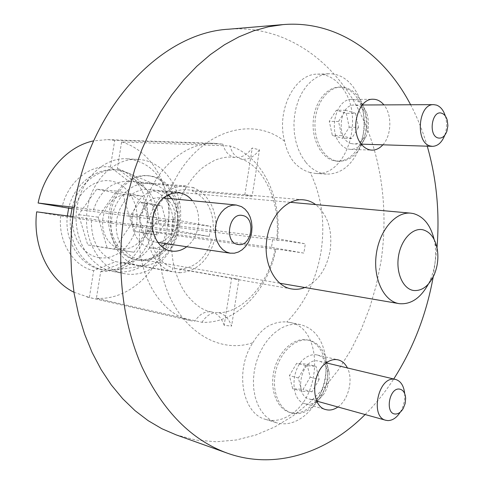 <?xml version="1.0" encoding="UTF-8"?>
<svg xmlns="http://www.w3.org/2000/svg" width="484" height="484" viewBox="0 0 484 484"><rect width="100%" height="100%" fill="white"/><g stroke="black" fill="none" stroke-linecap="round" stroke-linejoin="round"><path stroke-width="0.36" stroke-dasharray="2.42 1.81" d="M222.846 144.153C224.975 151.861 229.023 156.296 235 157.451L236.168 157.56C241.958 157.663 247.318 154.481 252.243 148.013L259.454 149.846L252.097 196.341L245.563 194.828L185.39 189.637L185.977 185.935L128.605 181.21L110.412 167.004L114.72 140.324L222.846 144.153L215.38 143.361C183.799 141.37 150.125 172.74 141.854 215.507L167.464 219.27L173.683 219.76L173.054 219.409L171.403 229.743L172.05 230.015L140.245 225.52C134.298 271.294 159.399 314.636 192.233 321.007L89.352 297.491L93.684 270.653L115.658 261.626L172.274 271.742L172.873 268.027C157.941 262.147 150.542 248.994 150.681 228.569L147.638 228.037C145.902 248.504 157.046 267.737 172.274 271.742M167.863 223.608C166.647 232.864 163.81 241.316 159.363 248.964C147.39 266.521 132.114 274.059 113.516 271.584C89.558 267.797 71.608 237.402 77.029 207.152C81.227 178.699 104.683 156.937 127.322 158.825C147.717 161.378 161.19 173.974 167.742 196.619C169.551 205.391 169.594 214.388 167.863 223.608M252.89 342.69C256.98 335.63 261.898 330.221 267.652 326.458C273.986 322.925 280.357 321.436 286.776 321.999L289.789 322.435C322.574 327.499 322.882 394.654 290.775 414.552C282.378 420.173 273.956 421.77 265.504 419.356C242.181 413.651 234.528 369.879 252.89 342.69C209.142 357.724 160.125 313.898 159.363 248.964M201.991 322.296C206.232 315.737 211.284 312.495 217.134 312.567L219.028 312.815C224.643 314.195 228.823 318.623 231.57 326.101L224.171 325.302L231.618 278.27L238.969 279.341L180.096 269.092L179.51 272.782L122.73 262.661L100.702 271.615L96.395 298.313L201.991 322.296C236.113 324.002 268.245 290.442 275.862 249.308L282.408 249.877L303.813 253.096L304.636 248.461L305.271 243.803L283.86 240.663L277.278 240.3C282.662 198.773 262.624 156.169 230.003 145.956L121.617 141.939L117.334 168.486L135.593 182.649L193.122 187.447L192.535 191.132C206.819 197.823 213.746 210.873 213.317 230.269L216.07 230.771C216.687 209.227 209.04 194.786 193.122 187.447M224.171 325.302C221.442 317.782 217.274 313.329 211.665 311.95L211.55 311.926C205.083 310.946 199.45 314.134 194.647 321.497M310.238 172.552C304.012 170.864 298.459 167.276 293.57 161.783C289.317 156.241 286.34 149.423 284.64 141.322C276.055 110.667 294.665 73.629 317.486 74.143C327.027 74.076 335.194 78.499 342 87.416C365.329 116.112 347.058 176.95 315.489 173.441L310.238 172.552C321.685 196.383 325.302 222.61 321.092 251.226C316.373 279.77 304.932 303.359 286.776 321.999M259.454 149.846C254.523 156.272 249.163 159.424 243.361 159.315L240.487 158.819C235.375 157.076 231.878 152.793 230.003 145.956M326.452 362.722C324.201 358.547 321.128 355.97 317.232 354.99C313.65 354.197 310.026 354.954 306.366 357.271C290.467 366.364 289.674 400.619 305.192 403.747C309.094 404.775 313.015 403.983 316.947 401.375M279.679 329.059L273.702 333.512L268.203 339.254L263.356 346.102L259.333 353.852L256.272 362.262L254.269 371.053L253.404 379.94L253.695 388.634L255.128 396.856L257.657 404.328L261.185 410.831L265.589 416.161L270.725 420.166L276.418 422.738C284.882 425.152 293.322 423.512 301.738 417.813C306.904 414.207 311.43 409.416 315.308 403.432C323.536 390.146 327.087 375.711 325.962 360.138C323.608 340.597 315.241 328.793 300.86 324.734C293.891 323.342 286.831 324.782 279.679 329.059M382.868 144.813C391.332 135.768 392.264 115.851 384.635 105.839L383.909 104.889M362.359 104.931C359.261 101.319 355.692 99.498 351.644 99.462C336.568 98.464 328.073 129.682 339.841 143.312C342.896 147.142 346.447 149.151 350.483 149.356C354.512 149.429 358.148 147.717 361.403 144.214M361.463 144.147L366.194 136.246C368.977 128.569 369.165 120.843 366.763 113.062L362.413 104.998M305.87 162.4C311.956 169.66 318.926 173.562 326.779 174.119C341.274 174.01 352.213 165.153 359.606 147.559C365.148 132.344 365.517 116.995 360.713 101.513L357.537 93.872L353.429 87.168C346.629 78.154 338.455 73.683 328.902 73.749L322.955 74.681L317.159 77.053L311.69 80.81L306.705 85.868L302.373 92.069L298.828 99.244L296.19 107.176L294.532 115.622L293.921 124.321L294.363 132.997L295.851 141.388L298.319 149.235L301.695 156.308L305.87 162.4M186.757 246.731C192.886 241.782 196.722 234.915 198.258 226.143C199.626 216.281 197.678 207.811 192.408 200.733M166.363 243.7C172.443 238.872 176.237 232.169 177.743 223.59C179.08 213.94 177.126 205.652 171.881 198.73M167.948 194.877L163.211 192.178L158.02 190.938C144.831 191.126 136.319 199.263 132.489 215.356C129.73 230.795 138.811 246.374 151.032 247.899L156.368 247.953L161.614 246.483M179.697 225.102C185.433 193.388 165.54 160.398 138.061 159.43C115.319 157.524 91.706 179.582 87.459 208.404C81.977 239.048 100 269.806 124.079 273.599C149.393 278.923 175.444 255.189 179.697 225.102M176.097 434.85L196.068 440.089L216.257 441.759L236.313 439.992L255.921 434.977L274.797 426.936L292.699 416.113L309.403 402.779L324.734 387.2L338.54 369.655L350.694 350.416L361.088 329.767L369.631 307.969L376.256 285.306L380.908 262.032C389.559 204.932 380.007 145.133 352.842 99.529C325.484 54.371 279.964 25.307 228.944 29.179M365.118 414.534C375.675 403.971 385.216 392.125 393.734 378.99M433.222 276.86L437.01 247.772M303.813 253.096L271.457 247.384L272.958 237.838L213.317 230.269M252.097 196.341L192.535 191.132M185.39 189.637C169.491 190 158.425 199.844 152.188 219.161L210.83 226.379L209.233 236.416L150.681 228.569M304.878 287.514C318.278 281.264 326.712 268.844 330.185 250.264C332.617 230.112 327.783 214.89 315.683 204.593M275.862 249.308L166.938 234.286L146.44 230.753L156.961 231.842L211.889 239.247C206.299 257.748 195.699 267.694 180.096 269.092M96.395 298.313C129.125 300.431 159.968 270.979 166.938 234.286M100.702 271.615C107.636 271.839 114.291 270.235 120.655 266.811C133.784 259.2 142.381 247.179 146.44 230.753M122.73 262.661C127.746 262.703 132.574 261.475 137.208 258.982C147.057 253.289 153.646 244.245 156.961 231.842M179.51 272.782C196.861 271.342 208.574 260.325 214.648 239.731M216.07 230.771L158.31 223.433L147.753 222.592L168.226 226.252L277.278 240.3M168.226 226.252C173.036 189.183 153.083 151.062 121.617 141.939M147.753 222.592C149.072 204.206 143.923 189.147 132.301 177.41C127.873 173.254 122.888 170.283 117.334 168.486M158.31 223.433C159.042 209.421 155.037 198.017 146.295 189.22L141.231 185.33L135.593 182.649M114.72 140.324L107.545 139.604L93.666 140.856M141.854 215.507L74.076 207.346M110.412 167.004C89.83 164.149 67.627 182.002 62.049 207.291M71.892 208.695L152.188 219.161M128.605 181.21C111.308 181.325 99.377 191.482 92.819 211.683M185.977 185.935C168.281 186.116 156.005 197.006 149.151 218.605M231.618 278.27L172.873 268.027M271.457 247.384L211.889 239.247M337.886 406.977C348.559 399.802 353.514 379.335 347.403 367.931M427.257 146.186C422.956 131.521 417.414 117.709 410.62 104.762M72.763 216.608L140.245 225.52M73.943 292.245L89.352 297.491M147.638 228.037L91.391 220.504L60.639 215.967L36.669 211.835M60.639 215.967C57.917 241.764 73.278 266.321 93.684 270.653M91.391 220.504C91.234 241.861 99.323 255.564 115.658 261.626M238.969 279.341L231.57 326.101M173.054 219.409L210.83 226.379M209.233 236.416L171.403 229.743M244.837 194.78L252.243 148.013M272.958 237.838L305.271 243.803M317.159 401.23L323.796 394.157C327.922 387.478 329.701 380.206 329.144 372.353L326.573 362.958M129.615 195.106L134.352 196.728L138.606 199.596L142.175 203.552L144.885 208.404L146.622 213.898L147.293 219.778L146.888 225.756L145.406 231.552L142.931 236.882L139.58 241.486L135.496 245.146L130.88 247.669L125.961 248.927L120.97 248.837C109.16 247.149 100.539 232.665 102.989 218.03C105.27 203.359 117.945 192.656 129.615 195.106M138.745 265.444C121.024 263.133 107.853 241.086 111.616 218.605C115.113 196.074 134.425 179.854 151.855 183.757L157.851 185.753L163.435 189.165L168.317 193.836L172.328 199.577L175.335 206.19L177.253 213.426L178.015 221.043L177.598 228.769L176.019 236.343L173.332 243.512L169.63 250.016L165.026 255.637L159.672 260.162L153.761 263.423L147.487 265.293L138.745 265.444M150.869 189.903L148.358 189.534C133.796 188.04 118.919 202.391 116.608 220.825C114.115 239.235 124.824 256.913 139.283 259.206L139.737 259.279C154.735 261.602 169.86 247.53 172.649 229.398C175.65 211.302 165.74 192.856 150.869 189.903M434.154 239.507L434.898 243.385C436.719 256.224 435.11 268.614 430.052 280.557L428.34 284.114M123.027 194.362L131.46 223.929L114.224 249.03L87.719 244.922L78.632 214.66L96.721 189.202L123.027 194.362L142.974 196.322L151.419 226.554L133.989 252.267L107.242 248.129L98.125 217.171L116.438 191.083L142.974 196.322M151.419 226.554L131.46 223.929M116.438 191.083L96.721 189.202M98.125 217.171L78.632 214.66M107.242 248.129L87.719 244.922M133.989 252.267L114.224 249.03M154.505 241.939L150.748 240.778L147.324 238.606L144.389 235.52L142.102 231.673L140.578 227.232L139.894 222.428L140.082 217.498L141.14 212.676L143.01 208.211L145.599 204.315L148.782 201.175L152.393 198.948L156.253 197.738L161.577 197.793C183.872 201.223 176.92 246.253 154.735 241.976L154.505 241.939M138.914 260.452L138.297 260.356C120.885 257.579 107.817 236.325 110.654 214.019C113.274 191.694 131.091 174.216 148.667 175.746L152.424 176.285C170.435 180.078 182.311 202.481 178.699 224.322C175.335 246.211 157.131 263.242 138.914 260.452M137.19 260.156L136.567 260.053C119.167 257.282 106.111 236.065 108.942 213.807C111.556 191.525 129.355 174.089 146.918 175.619L150.669 176.158C168.674 179.939 180.55 202.306 176.938 224.104C173.581 245.951 155.394 262.939 137.19 260.156M152.95 204.926L157.276 220.535L148.328 233.748L134.824 231.449L130.329 215.646L139.501 202.336L152.95 204.926L161.753 205.869L166.085 221.63L157.276 220.535M166.085 221.63L157.094 234.976L143.548 232.671L139.041 216.711L148.267 203.262L161.753 205.869M148.267 203.262L139.501 202.336M139.041 216.711L130.329 215.646M143.548 232.671L134.824 231.449M157.094 234.976L148.328 233.748M311.333 399.385L309.337 399.058C293.449 395.773 301.351 358.36 317.347 360.858L318.708 361.076C334.692 363.938 327.571 401.127 311.333 399.385M295.912 413.663L291.483 412.931C278.832 409.367 271.397 390.552 275.638 371.712C279.728 352.842 294.405 338.576 307.425 340.089L309.482 340.421C322.64 343.271 330.427 361.506 326.924 380.109C323.584 398.731 309.542 414.262 295.912 413.663M294.133 413.136L289.71 412.404C277.06 408.847 269.624 390.056 273.859 371.252C277.949 352.412 292.614 338.177 305.634 339.689L307.685 340.022C320.844 342.878 328.636 361.076 325.133 379.65C321.793 398.247 307.763 413.741 294.133 413.136M307.025 364.149L310.171 377.121L303.081 389.366L292.687 388.731L289.426 375.632L296.668 363.296L307.025 364.149L316.028 366.352L319.168 379.426L310.171 377.121M404.672 393.559L404.733 394.484C404.939 400.498 403.602 406.124 400.728 411.358L400.256 412.15M319.168 379.426L312.053 391.786L301.653 391.169L298.398 377.968L305.664 365.511L316.028 366.352M305.664 365.511L296.668 363.296M298.398 377.968L289.426 375.632M301.653 391.169L292.687 388.731M312.053 391.786L303.081 389.366M351.287 143.56C335.999 140.414 338.915 104.024 354.409 105.034L357.24 105.47C372.517 109.348 368.989 145.321 353.495 143.905L351.287 143.56M335.491 160.748C323.07 157.651 313.674 139.912 315.072 121.236C316.336 102.547 328.14 87.205 340.845 87.078L346.877 87.985L352.007 90.538L356.611 94.598L360.477 99.958L363.454 106.377L365.414 113.558L366.285 121.194L366.037 128.956L364.676 136.506L362.262 143.524L358.898 149.707L354.718 154.783L349.896 158.516L344.644 160.736L339.193 161.317L335.491 160.748M333.651 160.658C321.237 157.566 311.841 139.864 313.233 121.218C314.497 102.56 326.289 87.241 338.994 87.12L345.025 88.028L350.156 90.575L354.76 94.622L358.626 99.976L361.602 106.383L363.569 113.552L364.44 121.175L364.192 128.919L362.831 136.458L360.417 143.464L357.053 149.641L352.878 154.705L348.063 158.437L342.811 160.646L337.354 161.226L333.651 160.658M346.26 113.31L349.23 127.225L342.357 138.249L332.363 135.423L329.283 121.351L336.307 110.267L346.26 113.31L355.552 113.335L358.511 127.365L349.23 127.225M445.334 116.039L445.51 116.662C447.053 122.712 446.865 128.726 444.941 134.709L444.717 135.326M358.511 127.365L351.62 138.484L341.625 135.641L338.558 121.448L345.594 110.267L355.552 113.335M345.594 110.267L336.307 110.267M338.558 121.448L329.283 121.351M341.625 135.641L332.363 135.423M351.62 138.484L342.357 138.249M284.64 141.322C248.098 112.04 188.663 135.792 167.742 196.619M72.285 207.128C78.499 182.256 101.356 165.915 121.278 170.719L128.738 173.218L135.683 177.434L141.739 183.158L146.719 190.176L150.457 198.222L152.847 207.013L153.803 216.245L153.313 225.604L151.389 234.782L148.098 243.458L143.536 251.347L137.861 258.166L131.255 263.671L123.928 267.652L116.136 269.951L105.252 270.169C84.107 267.87 67.367 242.805 70.591 216.318M99.371 257.676C82.286 255.413 69.563 234.71 73.102 213.692C76.387 192.626 94.894 177.471 111.719 181.155C128.605 184.531 139.864 204.913 136.542 224.824C133.463 244.771 116.42 260.253 99.371 257.676M211.55 311.926L211.169 311.847C202.984 310.553 194.768 304.793 186.522 294.568C182.389 288.779 177.882 281.198 173.792 265.353C171.469 254.088 170.888 242.309 172.05 230.015M173.683 219.76C176.025 209.276 179.516 199.632 184.15 190.817C191.767 177.967 195.772 174.294 198.634 171.397C200.872 168.595 206.184 164.923 214.551 160.379C220.371 157.996 225.961 156.895 231.334 157.064L235 157.451M240.487 158.819C262.249 164.82 281.676 201.404 276.558 239.979M305.192 403.747L325.889 409.603M265.504 419.356L276.418 422.738M350.483 149.356L371.863 150.125M366.763 113.062L360.713 101.513M366.194 136.246L359.606 147.559M315.489 173.441L326.779 174.119M158.02 190.938L178.457 192.789M127.322 158.825L138.061 159.43M245.563 194.828L303.377 199.825M137.208 258.982L120.655 266.811M146.295 189.22L132.301 177.41M107.545 139.604L215.38 143.361M234.601 278.99L291.767 288.966M275.13 249.048C268.069 287.278 239.017 314.527 217.134 312.561M87.041 297.013L192.233 321.007M113.516 271.584L124.079 273.599M151.032 247.899L171.306 251.057M317.486 74.143L328.902 73.749M351.644 99.462L373.146 99.244M289.789 322.435L300.86 324.734M329.144 372.353L325.962 360.138M323.796 394.157L315.308 403.432M317.232 354.99L338.074 359.854M157.851 185.753L128.738 173.218L120.534 170.489C98.409 165.286 74.258 183 68.655 208.235M67.337 215.888C64.118 241.927 81.264 267.501 104.157 270.169L116.136 269.951L147.487 265.293M139.283 259.206L279.897 283.243M148.358 189.534L290.442 202.318M437.379 249.78L434.898 243.385M434.094 275.015L430.052 280.557M163.374 197.895L160.174 197.581M148.667 175.746L146.918 175.619M138.297 260.356L136.567 260.053M157.911 242.448L154.735 241.976M316.832 401.139L309.337 399.058M291.483 412.931L289.71 412.404M309.482 340.421L307.685 340.022M326.24 362.879L318.708 361.076M405.659 398.247L404.733 394.484M403.233 408.472L400.728 411.358M362.298 104.998L354.409 105.034M340.845 87.078L338.994 87.12M339.193 161.317L337.354 161.226M361.348 144.147L353.495 143.905M447.264 120.25L445.51 116.662M446.913 131.182L444.941 134.709"/><path stroke-width="0.73" d="M347.403 367.931C345.159 363.551 342.049 360.858 338.074 359.854C334.48 359.055 330.85 359.848 327.178 362.22C311.218 371.561 310.347 406.499 325.889 409.603C329.834 410.644 333.797 409.797 337.771 407.062L337.886 406.977M383.909 104.889C380.811 101.162 377.224 99.28 373.146 99.244C358.051 98.222 349.46 130.075 361.215 143.972C364.271 147.874 367.822 149.925 371.863 150.125C375.917 150.197 379.589 148.425 382.868 144.813M192.408 200.733C188.603 196.026 183.95 193.376 178.457 192.789C165.165 193.001 156.574 201.338 152.672 217.806C149.865 233.615 158.988 249.532 171.306 251.057C176.775 251.819 181.93 250.373 186.757 246.731M171.881 198.73L167.948 194.877M410.62 104.762C384.187 53.99 336.924 20.044 283.086 24.599L228.944 29.179C161.347 32.519 89.171 107.575 74.191 206.638L71.523 228.66L70.646 250.736L71.553 272.595L74.227 293.963L78.614 314.576L84.627 334.19L92.172 352.594L101.126 369.588L111.35 385.01L122.7 398.725L135.006 410.626L148.116 420.638L161.868 428.721L176.097 434.85L227.256 453.145C275.529 470.412 327.142 452.685 365.118 414.534M283.086 24.599L268.402 26.771L253.652 30.843L238.969 36.832L224.497 44.752L210.389 54.583L196.8 66.278L183.884 79.763L171.802 94.949L160.7 111.695L150.73 129.851L142.006 149.235L134.661 169.648L128.78 190.865L124.448 212.645C115.779 267.132 122.627 323.554 142.157 367.296C163.356 411.581 191.724 440.198 227.256 453.145M393.734 378.99C413.233 348.492 426.398 314.443 433.222 276.86M315.683 204.593C311.908 201.822 307.806 200.237 303.377 199.825C287.405 197.938 270.26 215.719 266.944 238.703C262.776 262.788 274.985 286.655 291.767 288.966C296.154 289.71 300.522 289.226 304.878 287.514M93.666 140.856C67.935 146.029 44.51 171.439 38.109 203.014L71.892 208.695M74.076 207.346L38.109 203.014M437.01 247.772C439.829 212.494 436.58 178.626 427.257 146.186M73.943 292.245C48.811 279.97 32.392 245.975 36.669 211.835L72.763 216.608M161.614 246.483L166.363 243.7M422.937 229.791C412.628 227.359 400.964 239.774 398.471 256.387C395.821 272.964 403.099 289.002 413.572 290.491C422.012 291.174 428.854 286.014 434.094 275.015C437.518 266.908 438.613 258.492 437.379 249.78C435.346 238.636 430.53 231.969 422.937 229.791M428.34 284.114C420.596 298.083 410.976 304.605 399.475 303.68L398.998 303.607C383.854 301.278 372.995 278.724 376.231 254.644C379.274 230.541 395.549 211.52 410.783 213.154L413.409 213.571C423.688 216.529 430.603 225.175 434.154 239.507M242.551 215.507C228.702 211.992 223.82 242.756 237.971 244.45C251.692 247.506 256.423 217.576 242.551 215.507M230.088 253.168L226.246 251.94L222.749 249.617L219.766 246.296L217.449 242.133L215.918 237.335L215.247 232.126L215.483 226.766L216.608 221.527L218.562 216.663L221.248 212.416L224.54 208.991L228.26 206.559L232.229 205.216L236.252 205.022L241.552 206.65L245.019 209.161L247.917 212.645L250.113 216.929L251.505 221.799L252.025 227.014L251.662 232.332L250.422 237.499L248.371 242.266L245.594 246.404L242.236 249.708L238.449 252.013L234.407 253.199L230.088 253.168M399.318 389.057C388.942 387.72 384.847 414.201 395.464 414.02C398.441 414.001 401.03 412.15 403.233 408.472L405.15 403.535L405.659 398.247C405.175 392.718 403.057 389.656 399.318 389.057M400.256 412.15C396.674 417.734 392.536 420.548 387.829 420.59L385.827 420.275C369.897 417.063 378.179 376.8 394.218 379.22L395.579 379.432C400.782 381.047 403.813 385.76 404.672 393.559M441.868 113.298C431.964 109.323 427.916 135.478 438.062 137.958C441.904 138.745 444.856 136.488 446.913 131.182L447.881 125.725L447.264 120.25C446.194 116.571 444.391 114.254 441.868 113.298M444.717 135.326C441.874 142.49 437.778 146.156 432.442 146.343L430.24 145.98C414.957 142.647 418.218 103.552 433.724 104.647L436.55 105.113C440.591 106.649 443.513 110.291 445.334 116.039M70.591 216.318L72.285 207.128M68.655 208.235L67.337 215.888M279.897 283.243L398.998 303.607M290.442 202.318L410.783 213.154M236.252 205.022L163.374 197.895M230.317 253.205L157.911 242.448M385.827 420.275L316.832 401.139M395.579 379.432L326.24 362.879M433.724 104.647L362.298 104.998M432.442 146.343L361.348 144.147"/></g></svg>
